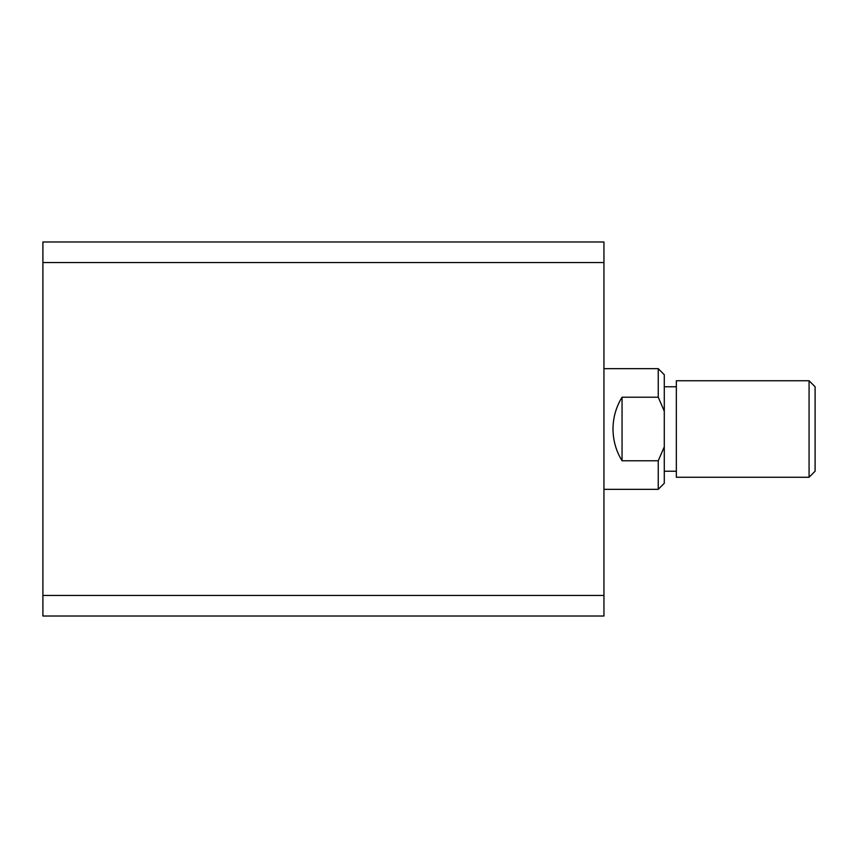 <?xml version="1.0" encoding="UTF-8"?>
<svg xmlns="http://www.w3.org/2000/svg" width="858" height="858" viewBox="0 0 858 858"><rect width="100%" height="100%" fill="white"/><g stroke="black" fill="none" stroke-linecap="round" stroke-linejoin="round"><path stroke-width="1.29" d="M603.946 241.977L42.9 241.977M42.9 241.988L42.9 262.548L603.946 262.548L603.946 241.988M603.946 262.548L603.946 595.452L42.9 595.452L42.9 262.548M42.9 595.452L42.9 616.023L603.946 616.023L603.946 595.452M809.073 380.738L815.1 386.776L815.1 471.224L809.073 477.262L809.073 380.738L676.34 380.738L676.34 477.262L809.073 477.262M603.946 489.328L658.247 489.328L658.247 460.778L622.05 460.778C616.087 451.029 613.062 440.433 612.998 429C613.062 417.567 616.087 406.971 622.05 397.222L658.247 397.222L658.247 368.672L603.946 368.672M658.247 368.672L664.285 374.71L664.285 483.29L658.247 489.328M622.05 460.778L622.05 397.222M664.285 411.154L658.247 397.222M658.247 460.778L664.285 446.846M676.34 471.235L664.285 471.235M676.34 386.765L664.285 386.765"/></g></svg>
